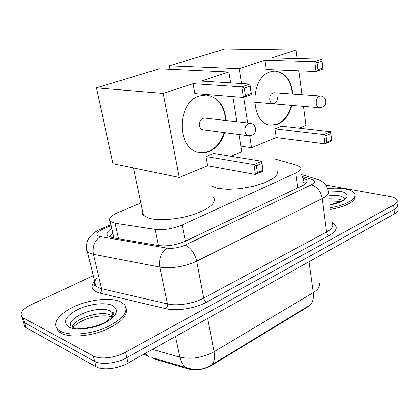 <?xml version="1.0" encoding="UTF-8"?>
<svg xmlns="http://www.w3.org/2000/svg" width="419" height="419" viewBox="0 0 419 419"><rect width="100%" height="100%" fill="white"/><g stroke="black" fill="none" stroke-linecap="round" stroke-linejoin="round"><path stroke-width="0.63" d="M309.798 305.163L306.996 307.415L211.433 365.541C203.88 369.626 196.343 370.82 188.817 369.113L155.025 359.198L151.783 357.664M113.821 237.196L113.701 237.803M140.868 202.953L118.168 212.485C110.915 215.712 108.264 218.66 110.234 221.326L115.12 223.227L155.061 229.355C163.845 230.277 172.89 228.811 182.197 224.951L295.788 173C300.051 170.957 301.664 169.051 300.617 167.27L297.27 165.364L275.115 159.089M325.752 185.046L390.183 196.584C393.933 197.281 396.212 198.428 397.023 200.025C397.704 201.701 396.557 203.383 393.582 205.069L125.491 352.243C115.424 357.952 99.706 359.732 93.254 355.935L23.344 317.937L24.684 322.777L23.375 321.818L22.401 318.32L23.375 321.818L24.684 322.777L94.594 361.335L24.684 322.777L26.025 327.595L24.716 326.621L23.731 323.086M125.491 352.243L126.758 357.674C116.728 363.42 101.052 365.185 94.594 361.335C101.052 365.185 116.728 363.42 126.758 357.674L394.012 209.484L126.758 357.674L128.015 363.074C118.027 368.856 102.388 370.606 95.935 366.704L26.025 327.595M397.437 204.388C398.118 206.08 396.976 207.782 394.012 209.484C396.976 207.782 398.118 206.08 397.437 204.388M397.846 208.73C398.527 210.443 397.39 212.161 394.431 213.879L128.015 363.074M23.344 317.937L22.034 316.989C19.368 313.192 22.563 309.013 31.614 304.451L93.228 275.723M111.852 228.496C107.447 231.241 106.096 233.655 107.814 235.74L112.601 237.725L158.377 245.513C167.186 246.566 176.226 245.105 185.502 241.124L302.047 185.847C306.237 183.773 307.808 181.804 306.766 179.945L302.005 177.488M109.029 236.62L112.941 233.32M302.633 182.113L305.917 183.333M327.663 188.55C334.132 187.922 339.893 188.042 344.952 188.917C350.169 189.88 353.4 191.483 354.642 193.73C357.491 198.533 345.994 205.352 330.382 207.656M344.062 198.831L344.402 198.884M354.982 195.689C357.135 200.492 345.738 207.038 330.586 209.275M60.587 331.288L57.759 329.24C51.637 323.039 60.179 312.6 75.493 306.022C90.755 299.386 110.317 297.375 119.996 301.544L124.427 304.576C128.937 311.736 122.793 319.388 106.002 327.538C90.064 334.435 69.35 336.09 60.587 331.288M126.124 308.515C127.821 316.031 120.389 323.374 103.839 330.549C88.268 336.625 69.371 337.735 61.09 333.205L58.262 331.146L56.209 326.993M276.797 170.554L277.462 172.377L276.996 174.393L275.388 176.525L272.669 178.714L264.237 182.925L252.809 186.418L240.014 188.665L227.732 189.336L217.733 188.356L211.579 186.057M291.828 105.394C289.33 114.832 284.648 121.091 277.787 124.171L270.779 125.119C250.159 124.328 249.352 77.499 270.286 71.853L274.738 71.078C285.15 72.215 291.179 79.872 292.818 94.045M264.986 60.226L314.789 61.624L321.782 59.21L271.905 57.969L296.071 50.081L224.72 49.075L169.344 65.804L239.165 68.648L264.986 60.226L266.327 69.512L316.015 71.518L314.789 61.624L317.083 62.792L322.075 61.054L321.782 59.21M239.165 68.648L241.496 83.538M243.654 97.334L247.666 122.971M249.682 135.866L251.541 147.739L276.2 137.605L274.927 128.853L281.578 126.182L330.539 131.718L330.837 133.635L326.045 135.704L323.824 134.599L274.927 128.853M299.156 128.167L305.943 125.381L303.45 106.379M301.916 94.684L298.789 70.821M297.186 58.597L296.071 50.081M169.344 65.804L169.994 69.297M240.825 146.168L251.541 147.739M322.075 61.054L322.97 69.035L316.015 71.518L317.937 69.732L322.913 67.962M317.083 62.792L317.937 69.732M330.539 131.718L323.824 134.599L324.976 143.885L326.846 142.219L331.623 140.124L331.654 140.946L324.976 143.885L276.2 137.605M326.846 142.219L326.045 135.704M331.623 140.124L330.837 133.635M274.099 92.73L273.947 92.719C270.988 93.217 269.574 95.548 269.716 99.701C270.182 102.168 271.323 103.535 273.136 103.807C276.131 103.362 277.572 101.042 277.446 96.852M275.21 71.078C284.318 72.471 289.938 79.264 292.08 91.452L292.331 94.013M291.346 105.352C287.523 118.42 280.636 125.003 270.684 125.108M213.554 197.192C216.707 202.607 210.254 208.301 194.186 214.271C178.934 219.409 159.152 221.132 149.284 218.294L143.46 215.272C142.198 213.91 141.873 212.381 142.491 210.678M224.621 132.661C221.714 141.947 216.576 148.206 209.207 151.442C205.719 152.815 202.209 153.097 198.679 152.301C176.368 148.902 176.671 102.131 199.475 95.941L206.206 95.003C218 96.978 224.631 105.483 226.092 120.515M193.086 83.68L241.737 86.864L249.886 84.051L201.073 81.077L228.879 72.005L159.398 68.81L96.391 87.849L163.232 93.421L193.086 83.68L194.835 93.557L243.392 97.428L241.737 86.864L244.246 88.116L250.059 86.094L249.886 84.051L251.489 94.537L243.392 97.428L245.398 95.527L251.185 93.468L251.489 94.537M163.232 93.421L179.264 177.447L207.635 165.783L205.996 156.517L213.632 153.448L261.692 161.268L263.19 171.072L255.454 174.477L207.635 165.783M230.838 156.25L241.726 151.772L238.95 134.541M236.892 121.746L232.838 96.585M230.628 82.878L228.879 72.005M96.391 87.849L113.015 163.735L179.264 177.447M250.059 86.094L251.185 93.468M244.246 88.116L245.398 95.527M263.19 171.072L262.933 170.282L257.402 172.712L255.454 174.477L253.909 164.609L205.996 156.517M257.402 172.712L256.328 165.788L253.909 164.609L261.692 161.268L261.88 163.389L256.328 165.788M262.933 170.282L261.88 163.389M204.624 118.069C200.989 118.404 199.266 120.918 199.465 125.616C199.983 128.005 201.188 129.413 203.074 129.838L248.556 135.798C246.644 135.363 245.445 133.876 244.942 131.33C244.644 127.538 245.843 124.92 248.551 123.49L250.269 123.27C256.103 123.699 257.617 132.682 252.29 135.164M206.342 95.008C216.361 96.747 222.636 103.786 225.165 116.136L225.616 120.463M224.149 132.598C219.326 146.43 211.129 153.055 199.559 152.479M306.996 307.415L306.928 306.938M211.433 365.541L211.333 365.033M188.817 369.113L188.697 368.542M155.025 359.198L154.852 358.423M112.999 233.556L112.381 233.886M297.841 187.843L295.788 173M185.345 241.203L182.197 224.951M158.398 245.513L155.061 229.355M118.593 238.741L115.12 223.227M189.849 368.746L186.502 367.683C198.239 371.354 204.231 368.73 210.343 365.625C214.009 363.65 215.24 359.025 214.036 351.751L313.255 292.593C314.004 299.365 312.354 303.869 308.3 306.106L211.396 364.986M152.631 357.768L186.502 367.683C183.197 365.797 180.977 362.288 179.845 357.161C191.19 359.622 202.587 357.821 214.036 351.751L207.704 318.45M308.997 261.723L313.255 292.593C318.555 289.262 320.467 285.931 318.995 282.595M152.448 349.394L179.845 357.161L175.556 336.452M144.073 354.081L148.792 356.648L145.131 353.489M394.431 213.879L393.582 205.069M95.935 366.704L93.254 355.935M111.187 225.553L102.603 229.235C96.407 232.199 95.139 234.561 98.8 236.326L166.799 248.085C172.764 248.807 178.866 247.823 185.104 245.125L311.286 184.821C315.407 182.595 315.643 180.814 311.998 179.473L301.863 176.436M311.998 179.473L314.983 178.929L317.827 179.473C320.985 180.359 326.464 183.501 328.245 190.561C329.585 193.101 327.595 195.757 322.279 198.527L196.7 261.163C186.418 266.426 169.601 269.134 159.828 267.102L93.337 254.27L90.499 253.495L87.466 251.688L86.471 249.934L86.607 247.933M96.47 278.53C94.186 281.28 93.908 283.689 95.637 285.758L98.68 287.79L101.508 288.686L93.337 254.27C92.185 246.461 94.479 240.595 100.225 236.677M332.257 222.662C338.374 226.291 337.389 230.555 329.303 235.457L206.614 302.141C195.333 308.447 176.656 311.427 165.756 308.672L99.811 293.101C91.677 290.755 89.917 286.779 94.537 281.18M311.286 184.821C317.089 186.586 320.755 191.158 322.279 198.527L326.569 232C331.78 229.062 333.702 226.192 332.346 223.385M166.799 248.085C161.1 252.39 158.775 258.727 159.828 267.102L167.474 303.901C177.164 306.289 193.688 303.649 203.723 298.103L326.569 232C326.935 233.786 327.847 234.939 329.303 235.457M99.811 293.101C101.225 292.043 101.791 290.571 101.508 288.686L167.474 303.901C167.731 305.917 167.16 307.509 165.756 308.672M185.104 245.125C190.734 247.603 194.599 252.95 196.7 261.163L203.723 298.103C204.226 300.083 205.19 301.429 206.614 302.141M99.769 229.45L100.539 229.114L102.603 229.235M302.858 183.773L304.692 184.344M303.985 182.527L303.356 177.897M328.826 195.196L338.264 195.568C341.359 196.171 343.276 197.145 344.025 198.491L344.229 199.104M328.454 190.97L340.071 191.357C353.107 193.337 347.152 202.251 330.036 204.891M329.271 198.795L338.704 199.193L342.59 200.46M71.005 326.668C65.254 317.822 98.182 304.676 109.752 310.819L112.261 312.579L113.35 315.177M68.988 327.082C62.462 322.159 65.322 316.329 77.573 309.599C88.954 304 104.86 302.057 112.318 305.388C119.656 309.793 117.289 315.591 105.211 322.777C93.516 328.857 76.117 330.9 68.988 327.082M72.073 326.977C75.211 318.058 101.351 310.175 110.768 315.135L112.653 316.298M254.511 102.226L319.597 107.751C317.78 107.474 316.654 106.028 316.214 103.42C316.02 99.863 317.094 97.454 319.43 96.192L320.561 95.998C326.233 96.03 327.915 104.671 322.745 107.091M113.004 233.598L111.302 234.425M113.994 237.961L110.234 221.326M24.716 326.621L22.034 316.989M110.983 224.647L100.539 229.114C89.142 234.231 84.785 241.758 87.466 251.688L95.637 285.758C94.317 286.167 94.039 285.009 94.804 282.291M316.455 179.07L301.622 174.66M307.001 181.705L306.766 179.945M344.659 198.307L344.303 198.15M330.01 204.671C339.819 202.183 344.685 200.13 344.612 198.512L344.491 198.072L344.025 198.491L344.114 199.24M340.799 201.46L329.538 200.931M57.759 329.24L58.262 331.146M72.896 327.606C73.964 328.009 76.803 328.307 81.417 328.496C91.258 327.778 99.539 325.469 106.269 321.567C119.153 311.877 111.569 312.249 112.465 312.543L113.015 315.774M112.187 316.89L111.705 316.78C110.679 316.685 107.222 314.816 95.59 316.607C85.837 318.466 78.238 322.101 72.801 327.506M273.947 92.719L320.561 95.998M319.597 107.751L321.844 107.479M133.509 167.977L143.46 215.272M204.53 118.058L250.269 123.27M248.556 135.798L251.421 135.541"/></g></svg>
